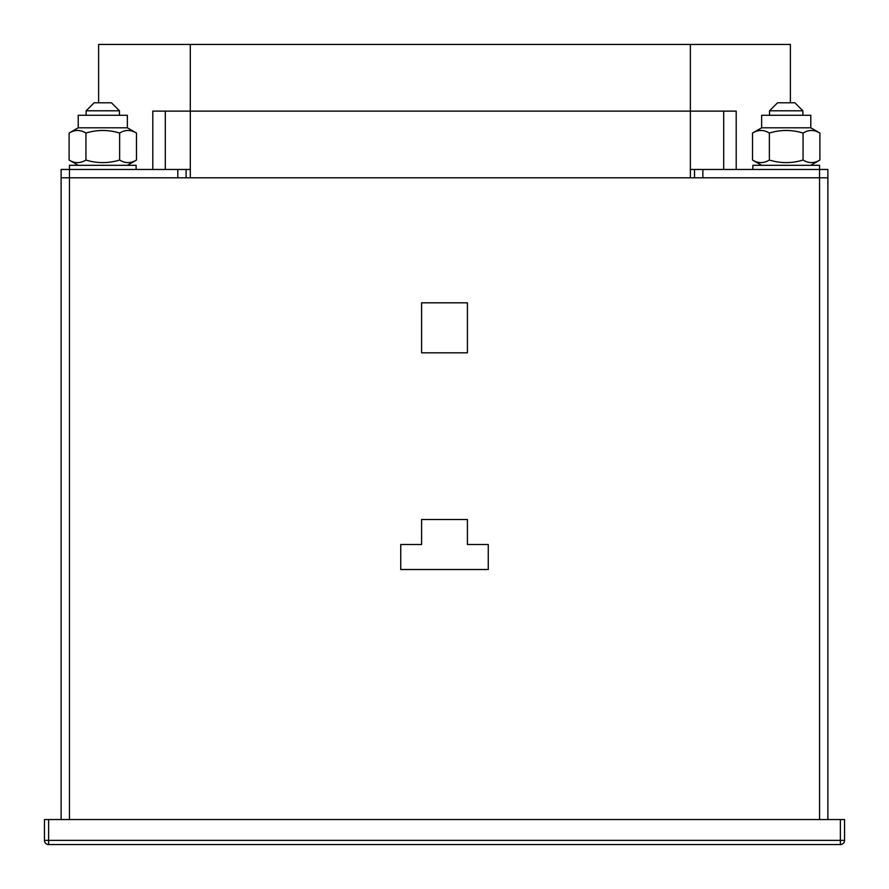 <?xml version="1.0" encoding="UTF-8"?>
<svg xmlns="http://www.w3.org/2000/svg" width="889" height="889" viewBox="0 0 889 889"><rect width="100%" height="100%" fill="white"/><g stroke="black" fill="none" stroke-linecap="round" stroke-linejoin="round"><path stroke-width="1.33" d="M190.302 177.8L190.302 111.125L152.797 111.125L152.797 169.466L152.797 111.125L165.298 111.125L165.298 169.466M98.623 102.791L98.623 44.45L790.377 44.45L790.377 102.791M690.364 177.8L690.364 111.125L736.203 111.125L736.203 169.466L736.203 111.125L723.702 111.125L723.702 169.466M690.364 111.125L190.302 111.125L690.364 111.125L690.364 44.45M190.302 111.125L190.302 44.45M85.944 133.05C80.354 129.627 74.732 129.627 69.109 133.05L78.21 127.794L127.371 127.794L136.473 133.05C130.872 129.627 125.26 129.627 119.637 133.05C108.369 129.627 97.145 129.627 85.944 133.05L85.944 160.042C97.145 163.465 108.369 163.465 119.637 160.042L119.637 133.05M127.438 130.461L128.049 130.439M76.921 130.461L77.532 130.439L76.921 130.461M119.637 160.042C125.227 163.465 130.85 163.465 136.473 160.042L127.383 165.298M127.371 127.794L127.371 115.292L78.21 115.292L78.21 127.794L69.109 133.05L69.109 160.042L78.21 165.298M78.143 162.631L77.532 162.654L78.143 162.631M128.661 162.631L128.049 162.654M69.109 160.042C74.709 163.465 80.321 163.465 85.944 160.042M136.473 160.042L136.473 133.05M769.363 133.05C763.773 129.627 758.15 129.627 752.527 133.05L761.629 127.794L810.79 127.794L819.891 133.05C814.291 129.627 808.679 129.627 803.056 133.05C791.788 129.627 780.564 129.627 769.363 133.05L769.363 160.042C780.564 163.465 791.788 163.465 803.056 160.042L803.056 133.05M810.857 130.461L811.468 130.439L810.857 130.461M760.339 130.461L760.951 130.439M803.056 160.042C808.646 163.465 814.268 163.465 819.891 160.042L810.801 165.298M752.527 133.05L752.527 160.042L761.629 165.298M761.562 162.631L760.951 162.654M812.079 162.631L811.468 162.654L812.079 162.631M761.629 127.794L761.629 115.292L810.79 115.292L810.79 127.794L819.891 133.05L819.891 160.042M752.527 160.042C758.128 163.465 763.74 163.465 769.363 160.042M190.302 169.466L69.453 169.466L69.453 165.298L136.128 165.298L136.128 169.466M752.872 169.466L752.872 165.298L819.547 165.298L819.547 169.466L694.531 169.466L694.531 177.8M119.459 110.792L86.122 110.792L94.123 102.791L111.458 102.791L119.459 110.792L119.459 115.292M86.122 110.792L86.122 115.292M794.877 102.791L802.878 110.792L769.541 110.792L777.542 102.791L794.877 102.791L802.878 110.792L802.878 115.292M769.541 110.792L769.541 115.292M488.261 544.513L488.261 569.516L400.739 569.516L400.739 544.513L421.586 544.513L421.586 519.509L467.414 519.509L467.414 544.513L488.261 544.513L488.261 569.516L400.739 569.516L400.739 544.513M421.586 302.816L467.414 302.816L467.414 352.822L421.586 352.822L421.586 302.816L467.414 302.816L467.414 352.822L421.586 352.822L421.586 302.816M421.586 519.509L467.414 519.509M61.119 819.547L61.119 177.8L827.881 177.8L827.881 819.547M840.383 844.55L48.617 844.55L48.617 840.383L840.383 840.383L840.383 819.547L844.55 819.547L844.55 840.383L840.383 840.383L840.383 844.55A4.167 4.167 0 0 0 844.55 840.383A4.167 4.167 0 0 1 840.383 844.55M48.617 819.547L48.617 840.383L44.45 840.383A4.167 4.167 0 0 0 48.617 844.55A4.167 4.167 0 0 1 44.45 840.383L44.45 819.547L840.383 819.547M819.547 819.547L819.547 169.466L827.881 169.466L827.881 177.8L702.866 177.8L702.866 169.466M694.531 169.466L690.364 169.466M186.134 169.466L186.134 177.8M177.8 169.466L177.8 177.8L61.119 177.8L61.119 169.466L69.453 169.466L69.453 819.547"/></g></svg>
